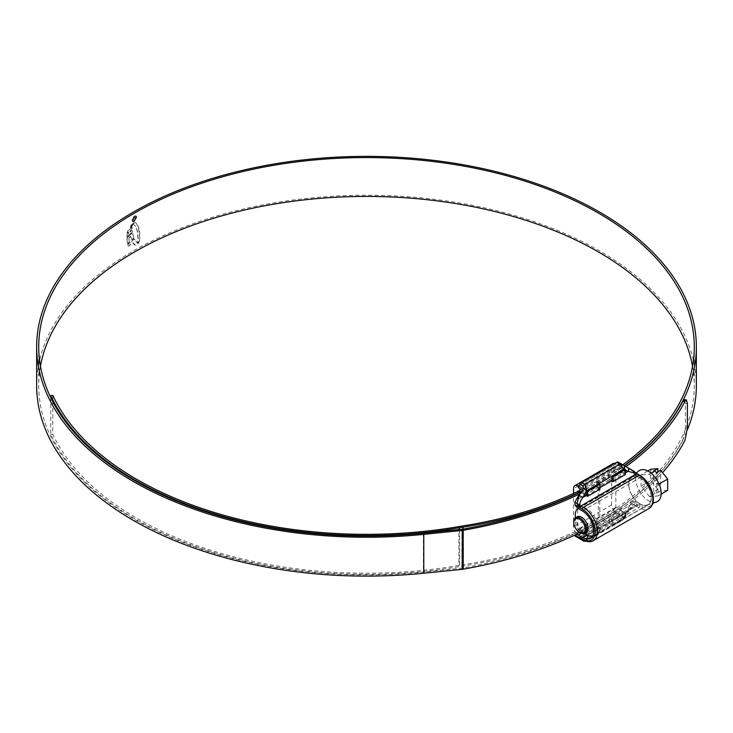 <?xml version="1.0" encoding="UTF-8"?>
<svg xmlns="http://www.w3.org/2000/svg" width="733" height="733" viewBox="0 0 733 733"><rect width="100%" height="100%" fill="white"/><g stroke="black" fill="none" stroke-linecap="round" stroke-linejoin="round"><path stroke-width="0.55" stroke-dasharray="3.67 2.75" d="M586.125 532.36A8.979 5.186 60 0 1 581.635 531.911L584.228 533.413L581.635 531.911A8.979 5.186 60 0 1 575.286 520.916A8.979 5.186 60 0 1 577.146 516.802M577.888 508.335A16.016 9.245 60 0 1 578.603 507.841A16.016 9.245 60 0 1 586.611 508.629A16.016 9.245 60 0 1 597.074 522.748A16.016 9.245 60 0 1 594.619 535.576A16.016 9.245 60 0 1 592.392 536.29M640.001 503.956A16.016 9.245 -120 0 0 648.009 504.753A16.016 9.245 -120 0 0 650.464 491.916A16.016 9.245 -120 0 0 640.001 477.806A16.016 9.245 -120 0 0 631.993 477.009A16.016 9.245 -120 0 0 629.546 489.846A16.016 9.245 -120 0 0 640.001 503.956M649.539 496.662L641.073 486.135L641.073 474.847L649.539 474.086L658.005 484.623L658.005 495.911L649.539 496.662L654.981 493.52L653.607 491.816L657.84 489.369L657.84 471.805M656.264 502.087A17.977 10.381 60 0 1 648.467 500.666A17.977 10.381 60 0 1 637.05 485.851A17.977 10.381 60 0 1 638.434 471.191M640.001 477.925A15.869 9.162 60 0 1 650.62 492.805A15.869 9.162 60 0 1 646.882 505.083A15.869 9.162 60 0 1 640.001 503.837A15.869 9.162 60 0 1 629.931 490.762A15.869 9.162 60 0 1 631.14 477.815A15.869 9.162 60 0 1 640.001 477.925M667.681 490.322L660.589 490.954L660.589 470.21M651.124 473.17L649.539 474.086M659.068 484.009L658.005 484.623M660.589 490.954L656.356 493.401L654.981 493.52M661.166 494.088L658.005 495.911M657.84 489.369L650.748 480.546L650.748 469.257M647.807 470.952L641.073 474.847M650.748 480.546L641.073 486.135M653.607 491.816L653.607 471.072M656.356 493.401L656.356 472.657M586.611 534.788A16.016 9.245 60 0 1 575.286 515.171M580.151 532.763A8.979 5.186 60 0 1 573.802 521.768M596.589 530.738L596.589 525.845L609.288 518.515L609.288 523.408L596.589 530.738L599.97 532.937L587.692 540.019L577.961 534.65A6.285 3.628 60 0 1 573.518 526.945L573.518 493.446M599.97 532.937L599.97 528.044L587.692 535.136L587.692 540.019M621.987 472.318L621.987 469.019A2.996 1.732 -120 0 0 621.474 467.141L608.775 474.471A2.996 1.732 60 0 1 609.288 476.349L609.288 479.657L596.589 486.987L596.589 482.094L609.288 474.764L609.288 479.657L621.987 472.318L624.543 473.793A4.49 2.593 -120 0 1 624.525 473.417L624.516 468.891L616.059 464.007A6.285 3.628 -120 0 0 614.675 463.467M578.74 486.455L583.376 489.14A2.996 1.732 60 0 1 583.889 491.018L583.889 494.317L596.589 486.987L599.97 489.186M596.589 482.094L599.127 483.56L599.127 488.086A4.49 2.593 -120 0 0 599.145 488.462L586.437 495.792L580.344 492.274M609.288 474.764L608.775 474.471M612.916 463.696A6.285 3.628 -120 0 0 611.615 466.573L611.615 504.955A6.285 3.628 -120 0 0 616.059 512.651L625.368 518.268L613.1 525.359L612.669 520.467L613.1 525.359M609.288 523.408L612.669 525.359M625.368 518.268L625.368 513.384L613.1 520.467M625.368 513.384L625.368 518.029M625.368 469.386L625.368 474.278L615.848 469.019L615.848 507.392L625.368 513.137M587.27 540.019L587.27 535.136L577.751 529.391L577.751 491.449M599.97 528.044L599.97 532.689M579.409 537.967A1.493 1.063 104.9 0 0 580.069 537.857C579.437 537.106 580.353 536.849 582.827 537.087L586.427 539.167L586.427 535.017A4.49 2.593 60 0 1 586.437 534.659L599.145 527.32L596.589 525.845L583.889 533.184L583.889 536.483A2.996 1.732 60 0 1 583.376 537.775L596.076 530.445A2.996 1.732 -120 0 0 596.589 529.144L596.589 525.845L599.97 527.806M608.775 523.105L611.826 524.874L611.826 520.348A4.49 2.593 60 0 1 611.844 519.99L609.288 518.515L609.288 521.814A2.996 1.732 60 0 1 608.775 523.105L621.474 515.775A2.996 1.732 -120 0 0 621.987 514.484L621.987 511.185L609.288 518.515L612.669 520.467M611.844 481.132L609.288 479.657L611.844 481.132L624.543 473.793M599.97 484.055L599.97 488.938M40.452 366.243A327.788 189.242 0 0 0 38.712 385.677A327.788 189.242 0 0 0 134.725 519.495A327.788 189.242 0 0 0 423.417 572.042L461.909 568.13A5.983 3.454 0 0 0 462.615 568.029A330.152 190.607 0 0 0 682.954 440.002L684.952 440.313M52.776 395.344L52.776 434.211A324.792 187.52 0 0 0 458.922 565.436A149.669 86.412 180 0 1 462.496 564.859A304.177 175.618 0 0 0 598.275 519.495A327.788 189.242 0 0 0 694.288 385.677A327.788 189.242 0 0 0 692.548 366.243M578.383 491.137A304.177 175.618 0 0 0 598.275 480.628A327.788 189.242 0 0 0 621.712 465.574M696.35 385.677A329.85 190.433 0 0 0 599.741 251.016A329.85 190.433 0 0 0 240.268 209.739A329.85 190.433 0 0 0 36.65 385.677M133.049 223.877L135.907 226.598L137.419 231.106L138.189 238.573L137.831 242.421L138.482 242.55L137.612 242.302L137.978 238.445L137.208 230.987L135.697 226.479L133.049 223.877L134.606 222.401L135.871 222.713L138.491 227.248L139.792 238.537L139.004 241.817L137.612 242.302M132.609 224.252L130.767 225.81L131.079 225.104L133.424 222.814L132.82 224.38L133.076 223.263M132.49 224.701L130.511 226.451M132.187 225.892L130.3 227.56M128.467 233.525L126.91 235.082L126.891 236.915L132.252 231.94L132.087 230.263L130.272 231.848L130.263 230.162L132.022 228.623L132.041 226.973L127.606 231.106L126.983 233.305L128.495 231.793L128.678 233.644L128.495 231.793M126.937 238.582L127.432 243.576L129.32 241.753L128.696 238.014L130.703 236.218L131.61 239.718L133.809 237.849L132.545 233.735L131.189 233.8L127.652 237.08L126.937 238.692M127.615 244.584L134.176 238.766L136.897 242.705L138.638 243.219L135.871 245.143L134.469 244.895L132.627 242.513L128.751 245.931L127.908 245.903L127.615 244.584L128.119 246.031L128.962 246.059L132.627 242.513M128.751 245.931L127.908 245.903L128.751 245.931M138.427 243.099L137.108 242.834L134.386 238.894L127.826 244.703M134.295 221.485L132.655 221.65L131.967 220.102L134.295 216.024L135.953 215.868L136.659 217.417L134.295 221.485L136.659 217.417M579.849 491.99A306.247 176.809 0 0 0 599.741 481.471A329.85 190.433 0 0 0 624.25 465.647M50.779 397.689L50.779 434.522A326.854 188.711 0 0 0 459.509 566.582A147.608 85.22 180 0 1 463.036 566.004A306.247 176.809 0 0 0 599.741 520.338A329.85 190.433 0 0 0 687.325 429.923M574.993 535.008A332.214 191.799 0 0 0 662.568 472.675M579.446 494.033A332.214 191.799 0 0 0 625.927 466.619M684.43 399.613L685.401 403.48L685.401 427.678L682.954 440.002M580.124 492.145A330.152 190.607 0 0 0 624.461 465.776M50.779 434.522L52.776 434.211M136.869 217.545L136.164 215.988L134.295 216.024M134.506 216.143L131.967 220.102M132.178 220.23L132.865 221.769L134.506 221.604M134.515 216.537L135.926 216.409L136.521 217.738L134.515 221.21L133.113 221.348L132.517 220.028L134.304 216.418L132.306 219.9L132.902 221.229L134.304 221.091L136.311 217.609L135.715 216.29L134.304 216.418M132.838 242.641L135.66 245.317L138.638 243.219M127.148 238.701L127.863 237.208L131.399 233.928L132.755 233.864L134.02 237.968L131.821 239.838L130.914 236.347L128.907 238.133L129.53 241.872L127.643 243.695L127.148 238.821M128.706 231.921L127.194 233.424L127.817 231.225L132.261 227.102L132.233 228.742L130.474 230.281L130.483 231.976L132.297 230.391L132.462 232.059L127.102 237.034L127.121 235.201L128.678 233.644M132.398 226.011L130.511 227.688M132.7 224.82L130.721 226.57M133.287 223.391L131.289 225.233L130.987 225.929L132.82 224.38M137.831 242.421L138.702 242.192M138.913 242.311L139.362 241.038M133.259 224.005L134.817 222.53L136.081 222.832L138.702 227.367L139.746 232.489L139.572 241.166M133.846 220.367L132.93 219.57L134.331 217.325L135.678 217.994L134.588 219.937L135.33 218.159L134.341 217.774L133.333 219.359L133.846 220.367L132.93 219.57L134.057 220.486L133.543 219.479L134.551 217.903L135.541 218.287L134.799 220.065L135.889 218.122L135.339 217.16L135.889 218.122L134.542 217.444L133.14 219.698L133.846 220.367M133.333 219.359L134.057 220.028L133.333 219.359M135.33 218.159L134.341 217.774L135.33 218.159M586.427 539.167L599.127 532.204L599.127 527.678A4.49 2.593 -120 0 1 599.145 527.32M611.826 524.874L624.516 517.535L624.525 513.018A4.49 2.593 -120 0 1 624.543 512.66L611.844 519.99M583.889 536.483L579.84 538.819L575.817 536.492L630.059 505.184L632.616 501.739A5.983 3.454 60 0 1 632.991 501.464A5.983 3.454 60 0 1 635.978 501.757L581.324 533.312M578.355 508.629L635.978 475.36L640.001 477.678A16.163 9.337 60 0 1 650.565 491.925A16.163 9.337 60 0 1 648.082 504.881A16.163 9.337 60 0 1 640.001 504.075L635.978 501.757M635.978 475.36A5.983 3.454 60 0 1 632.616 471.493L630.059 469.01L575.817 500.318M621.987 469.019L626.037 466.683L630.059 469.01M599.145 488.462L596.589 486.987L596.589 483.688A2.996 1.732 -120 0 0 596.076 481.801L583.376 489.14M630.059 505.184L626.037 512.147L621.987 514.484M586.748 539.351L586.675 541.036L581.562 538.801L616.691 518.515L619.861 520.348L622.418 520.393L624.204 517.727M631.269 503.397L633.44 504.652L627.503 510.58L623.481 517.544L621.364 518.772L618.185 516.939L620.109 513.613L621.804 514.593L623.92 514.383L626.037 512.147M618.185 516.939A2.996 1.732 -60 0 1 616.691 518.515M581.562 538.801A2.996 1.732 -60 0 1 580.069 538.947L578.145 537.839L620.109 513.613M626.037 466.683L618.185 462.156M578.145 487.491L620.109 463.265M593.318 540.652A19.754 11.407 60 0 1 583.431 539.671L580.893 538.205A4.49 2.593 -120 0 0 580.069 537.857L580.023 537.197L632.79 506.723L635.584 505.807A1.493 1.063 104.9 0 0 636.363 503.855L636.235 503.828A1.493 1.072 -76.2 0 1 635.511 505.752L635.584 505.807A4.49 2.593 60 0 1 636.409 506.155L638.947 507.621A19.754 11.407 -120 0 0 648.824 508.601M624.525 517.168L628.117 510.938L632.79 506.723L628.593 511.213L624.525 513.018M632.616 471.493L636.363 473.701A1.493 0.614 131.6 0 0 636.299 473.197M631.14 477.815L636.262 473.161A1.493 0.596 132.3 0 1 636.235 473.582L631.269 469.706L633.449 470.962L623.627 465.299M635.511 505.752L633.44 504.652L636.235 503.828L632.616 501.739M627.503 510.58L628.593 511.213L624.571 518.185L624.095 517.91L586.849 539.415A2.996 2.446 120 0 1 585.117 540.908M623.481 517.544L624.571 518.185L622.418 520.393L586.18 541.256M579.363 537.949A1.493 1.072 103.8 0 0 579.913 537.848L580.069 537.857M586.427 535.017L582.827 537.087A2.996 2.446 120 0 1 580.82 538.663M583.889 494.317L586.437 495.792M596.076 481.801L599.127 483.56M621.474 467.141L624.516 468.891M621.987 511.185L624.543 512.66M621.474 515.775L624.516 517.535M583.889 533.184L586.437 534.659M596.076 530.445L599.127 532.204M583.376 537.775L586.409 539.525M616.059 464.007L579.519 485.109M611.615 466.573L573.518 488.572M611.615 504.955L573.518 526.945M616.059 512.651L577.961 534.65M616.059 507.758L577.961 529.757M615.848 507.392L577.751 529.391M598.275 480.628L598.275 519.495M599.741 481.471L599.741 520.338M687.398 427.99L685.401 427.678M685.401 403.48L687.398 403.791M462.615 529.171L462.615 568.029M461.909 529.263L461.909 568.13M423.417 533.184L423.417 572.042M462.496 525.992L462.496 564.859M458.922 526.578L458.922 565.436M459.509 529.51L459.509 566.582M463.036 529.098L463.036 566.004M599.127 488.086L599.97 487.601M611.826 520.348L599.127 527.678M582.689 539.745A1.493 0.861 -60 0 0 583.431 539.671L638.947 507.621A1.493 0.861 120 0 0 640.001 505.788L637.463 504.322A5.983 3.454 -120 0 0 636.363 503.855M636.363 473.701A5.983 3.454 -120 0 0 637.463 474.508L640.001 475.974A18.261 10.546 60 0 1 652.92 498.339A18.261 10.546 60 0 1 640.001 505.788M624.525 473.417L625.368 472.932M625.368 469.761L624.525 469.267M580.151 538.279A1.493 0.861 120 0 0 580.893 538.205L636.409 506.155A1.493 0.861 120 0 0 637.463 504.322M586.721 534.843L640.001 504.075M582.378 510.956L640.001 477.678M596.589 483.688L609.288 476.349M579.84 493.355L583.889 491.018M609.288 521.814L596.589 529.144M621.364 518.772A2.996 1.732 -60 0 1 619.861 520.348L584.732 540.633A2.996 1.732 -60 0 1 583.239 540.78M579.84 538.819L621.804 514.593M621.804 464.236L579.84 488.471M639.698 475.286A1.493 0.861 -60 0 1 640.001 475.974M637.151 473.82A1.493 0.861 -60 0 1 637.463 474.508M594.619 535.576L648.009 504.753M646.882 505.083L652.791 503.195M578.603 507.841L631.993 477.009M575.286 520.916L575.286 517.919M615.912 468.882L577.806 490.881M38.712 346.81L38.712 385.677M694.288 346.81L694.288 385.677M590.459 538.15L648.082 504.881M577.027 537.197L580.023 537.197M580.71 539.323L623.92 514.383M632.991 501.464L579.464 532.369"/><path stroke-width="1.1" d="M580.151 532.763L579.519 532.396A8.081 4.664 -120 0 0 585.236 529.098A8.081 4.664 -120 0 0 579.519 519.202A8.081 4.664 -120 0 0 573.802 522.501A8.081 4.664 -120 0 0 579.519 532.396L580.151 532.763A8.979 5.186 60 0 0 584.641 533.212L586.125 532.36A8.979 5.186 60 0 0 587.5 525.158A8.979 5.186 60 0 0 581.635 517.251A8.979 5.186 60 0 0 577.146 516.802L575.662 517.654A8.979 5.186 60 0 1 580.151 518.103A8.979 5.186 60 0 1 586.024 526.019A8.979 5.186 60 0 1 584.641 533.212M586.611 534.788L584.228 533.413L586.611 534.788A16.016 9.245 60 0 0 592.392 536.29M635.511 473.17L633.44 470.962L636.299 473.197A1.493 0.614 131.6 0 0 635.584 473.289L635.511 473.17A1.493 0.596 132.3 0 1 636.18 473.087L636.18 473.087A1.493 0.596 132.3 0 1 636.235 473.151L638.434 471.191A17.977 10.381 60 0 1 648.467 471.319A17.977 10.381 60 0 1 660.497 488.178A17.977 10.381 60 0 1 656.264 502.087L652.791 503.195M647.807 470.952L650.748 469.257L657.84 468.625L653.607 471.072L654.981 470.943L656.356 472.657L660.589 470.21L667.681 479.034L667.681 490.322L661.166 494.088M654.981 470.943L651.124 473.17M667.681 479.034L659.068 484.009M657.84 471.805L657.84 468.625M575.286 517.919L575.286 515.171A16.016 9.245 60 0 1 577.888 508.335M573.802 522.501L573.802 521.768A8.979 5.186 60 0 1 575.662 517.654M599.97 484.293L599.127 483.56L586.409 490.89L587.692 491.385L599.97 484.293L599.97 489.186L587.692 496.268L586.437 495.792A4.49 2.593 60 0 1 586.427 495.416L586.427 491.266L582.827 497.496C580.353 500.822 579.437 503.434 580.069 505.339A1.493 0.614 131.6 0 0 578.74 506.97L578.603 506.86A1.493 0.596 -47.7 0 1 579.913 505.266L577.054 503.516L579.217 495.407L583.239 488.444L583.239 485.997L580.06 484.165L578.145 487.491L579.84 488.471L579.84 493.355L574.883 502.261L574.993 504.771A5.983 3.454 -120 0 0 578.355 508.629L582.378 510.956A16.163 9.337 -120 0 1 592.933 525.195A16.163 9.337 -120 0 1 590.459 538.15A16.163 9.337 -120 0 1 582.378 537.353L586.721 534.843M587.692 491.385L587.692 496.268M613.1 481.608L625.368 474.517L625.368 469.633L613.1 476.716L613.1 481.608L613.1 476.716M625.368 469.633L624.516 468.891L611.826 476.23L612.669 476.716M573.518 493.446L573.518 488.572A6.285 3.628 60 0 1 574.819 485.695A6.285 3.628 60 0 1 577.961 486.006L578.74 486.455M614.675 463.467A6.285 3.628 -120 0 0 612.916 463.696L574.819 485.695M611.826 476.23L611.826 480.756A4.49 2.593 60 0 0 611.844 481.132L612.669 481.608M580.344 492.274L577.961 490.899M587.27 496.268L587.27 491.385M692.548 366.243A327.788 189.242 0 0 0 598.275 251.859A327.788 189.242 0 0 0 256.797 207.347A327.788 189.242 0 0 0 40.452 366.243M621.712 465.574A327.788 189.242 0 0 0 694.288 346.81A327.788 189.242 0 0 0 598.275 213.001A327.788 189.242 0 0 0 241.065 171.971A327.788 189.242 0 0 0 38.712 346.81A327.788 189.242 0 0 0 134.725 480.628A327.788 189.242 0 0 0 423.417 533.184L461.909 529.263A5.983 3.454 0 0 0 462.615 529.171A330.152 190.607 0 0 0 580.124 492.145M624.25 465.647A329.85 190.433 0 0 0 696.35 346.81A329.85 190.433 0 0 0 599.741 212.158A329.85 190.433 0 0 0 240.268 170.871A329.85 190.433 0 0 0 36.65 346.81A329.85 190.433 0 0 0 133.259 481.471A329.85 190.433 0 0 0 423.775 534.357L462.266 530.435A8.054 4.645 0 0 0 463.21 530.307A332.214 191.799 0 0 0 579.446 494.033M36.65 346.81L36.65 385.677A329.85 190.433 0 0 0 133.259 520.338A329.85 190.433 0 0 0 423.775 573.224L462.266 569.303A8.054 4.645 0 0 0 463.21 569.175A332.214 191.799 0 0 0 574.993 535.008L574.883 535.951L575.817 536.492M687.325 429.923A329.85 190.433 0 0 0 696.35 385.677L696.35 346.81M662.568 472.675A332.214 191.799 0 0 0 684.952 440.313L687.398 427.99L687.398 403.791L686.427 399.916L684.952 401.446L682.954 401.134L684.43 399.613L686.427 399.916M625.927 466.619A332.214 191.799 0 0 0 684.952 401.446M624.461 465.776A330.152 190.607 0 0 0 682.954 401.134M50.779 397.689L50.779 395.655L52.776 395.344A324.792 187.52 0 0 0 458.922 526.578A149.669 86.412 180 0 1 462.496 525.992A304.177 175.618 0 0 0 578.383 491.137M50.779 395.655A326.854 188.711 0 0 0 459.509 527.723A147.608 85.22 180 0 1 463.036 527.146A306.247 176.809 0 0 0 579.849 491.99M581.324 533.312L578.355 535.026L582.378 537.353M578.355 535.026A5.983 3.454 -120 0 0 575.359 534.733A5.983 3.454 -120 0 0 574.993 535.008L578.603 537.097L577.054 537.207L574.883 535.951L577.027 537.197M585.117 540.908A2.996 2.446 120 0 1 583.239 540.78L580.06 538.947A2.996 1.732 -60 0 1 580.06 538.947L583.239 540.78L577.054 537.207L579.913 537.848M578.145 537.839L579.84 538.819M580.06 484.165A2.996 1.732 -60 0 1 581.562 482.58L616.691 462.303A2.996 1.732 -60 0 1 618.185 462.156L627.503 467.535A2.996 2.446 -60 0 1 628.117 471.346L625.368 469.761M636.299 473.197L637.151 473.82A1.493 0.861 -60 0 0 636.409 473.894L580.893 505.944L583.431 507.41L638.947 475.36L636.409 473.894A4.49 2.593 60 0 1 635.584 473.289L628.117 471.346L625.368 472.932M624.204 469.083L619.861 464.136L616.691 462.303M581.562 482.58L584.732 484.412L586.849 490.524L583.239 488.444M579.363 537.949A1.493 1.072 103.8 0 1 579.308 537.94L579.308 537.94A1.493 1.072 103.8 0 1 578.603 537.097L578.74 537.124A1.493 1.063 104.9 0 0 579.409 537.967L580.151 538.279A1.493 0.861 120 0 1 579.84 537.591L582.378 539.057A18.261 10.546 -120 0 0 595.288 531.608A18.261 10.546 -120 0 0 582.378 509.243L579.84 507.777A5.983 3.454 60 0 1 578.74 506.97M586.748 490.707L624.095 469.019A2.996 2.446 -60 0 0 623.481 465.208L627.503 467.535M579.409 537.967L577.054 537.207M580.82 538.663A2.996 2.446 120 0 1 579.217 538.462L583.239 540.78C583.34 541.348 584.485 541.43 586.675 541.036M586.427 495.416L582.827 497.496L579.217 495.407M579.84 507.777A1.493 0.861 120 0 1 580.893 505.944A4.49 2.593 -120 0 1 580.069 505.339L579.913 505.266M574.993 504.771L578.603 506.86L577.054 503.516L574.883 502.261M579.519 485.109L577.961 486.006M423.775 534.357L423.775 573.224M463.21 530.307L463.21 569.175M459.509 527.723L459.509 529.51M463.036 527.146L463.036 529.098M462.266 530.435L462.266 569.303M599.97 487.601L611.826 480.756M582.378 509.243A1.493 0.861 120 0 1 583.431 507.41A19.754 11.407 60 0 1 596.341 524.819A19.754 11.407 60 0 1 593.318 540.652L648.824 508.601A19.754 11.407 -120 0 0 651.857 492.768A19.754 11.407 -120 0 0 638.947 475.36A1.493 0.861 -60 0 1 639.698 475.286C651.234 481.535 658.582 503.186 648.824 508.601M578.74 537.124A5.983 3.454 60 0 1 579.84 537.591M583.239 485.997A2.996 1.732 120 0 1 584.732 484.412L619.861 464.136A2.996 1.732 -60 0 1 621.364 463.989L618.185 462.156M593.318 540.652C590.789 542.338 587.243 542.044 582.689 539.745A1.493 0.861 -60 0 1 582.378 539.057M582.689 539.745L580.151 538.279M637.151 473.82L639.698 475.286M623.627 465.299L633.449 470.962M579.464 532.369L575.359 534.733"/></g></svg>

